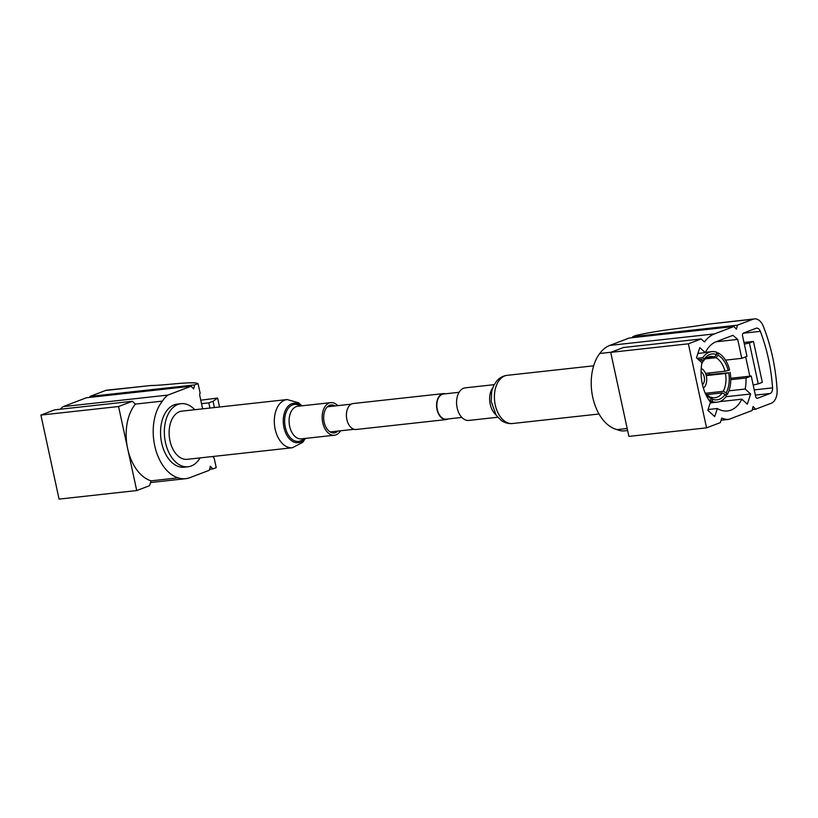 <?xml version="1.0" encoding="UTF-8"?>
<svg xmlns="http://www.w3.org/2000/svg" width="818" height="818" viewBox="0 0 818 818"><rect width="100%" height="100%" fill="white"/><g stroke="black" fill="none" stroke-linecap="round" stroke-linejoin="round"><path stroke-width="1.23" d="M461.853 417.436L446.291 419.143A12.648 7.996 -96.3 0 1 437.098 408.468A12.648 7.996 -96.3 0 1 442.252 394.317A12.648 7.996 -96.3 0 1 443.52 394.01L459.092 392.292M448.356 418.918A13.068 8.262 -96.3 0 1 447.64 419.245A13.068 8.262 -96.3 0 1 446.331 419.562L356.167 429.491A13.068 8.262 -96.3 0 1 346.668 418.458A13.068 8.262 -96.3 0 1 352.006 403.826A13.068 8.262 -96.3 0 1 353.315 403.509L443.479 393.591A13.068 8.262 -96.3 0 1 445.595 393.775M446.331 419.562A13.068 8.262 -96.3 0 1 436.832 408.53A13.068 8.262 -96.3 0 1 442.17 393.908A13.068 8.262 -96.3 0 1 443.479 393.591M719.646 401.638L741.854 399.184L747.315 404.164L750.648 394L745.188 389.031A35.266 22.301 83.7 0 0 746.047 378.008L751.241 376.024L755.679 396.556A2.301 1.462 83.7 0 0 757.325 398.325A2.301 1.462 83.7 0 0 757.55 398.264L770.106 393.499A5.777 3.65 83.7 0 0 772.56 387.865A129.142 81.667 83.7 0 0 760.341 331.341A5.777 3.65 83.7 0 0 756.589 328.151A5.777 3.65 83.7 0 0 756.016 328.294L743.46 333.059A2.301 1.462 83.7 0 0 742.55 335.83L746.987 356.362L741.793 358.335L737.703 339.409L732.918 335.339L716.169 341.709A35.266 22.301 83.7 0 0 705.269 352.63L699.809 347.65L696.476 357.814L701.936 362.783A35.266 22.301 83.7 0 0 710.464 402.231L707.826 410.288L714.707 416.566L717.345 408.509A35.266 22.301 83.7 0 0 727.417 410.963A35.266 22.301 83.7 0 0 730.955 410.104A35.266 22.301 83.7 0 0 741.854 399.184M725.188 394.419L726.323 396.116A25.419 16.074 -96.3 0 1 719.871 401.546A25.419 16.074 -96.3 0 1 717.325 402.17A25.419 16.074 -96.3 0 1 712.243 401.464L712.519 399.225A23.078 14.591 -96.3 0 0 719.38 399.276A23.078 14.591 -96.3 0 0 725.188 394.419L722.253 392.916L706.905 394.603M710.106 397.292L710.995 397.19A20.736 13.108 83.7 0 0 715.014 397.712A20.736 13.108 83.7 0 0 717.089 397.2A20.736 13.108 83.7 0 0 722.253 392.916M704.85 392.333A20.736 13.108 83.7 0 0 709.533 396.515L711.057 398.56L710.77 400.8L709.492 400.932M700.668 361.638A25.419 16.074 -96.3 0 1 701.793 359.286L702.928 360.983L702.263 362.885A20.736 13.108 83.7 0 0 701.732 363.949M706.67 357.865L714.492 357.006A20.736 13.108 83.7 0 0 710.474 356.484A20.736 13.108 83.7 0 0 708.398 356.996A20.736 13.108 83.7 0 0 703.235 361.29L702.805 361.331M702.774 357.681A25.419 16.074 -96.3 0 1 709.216 352.251A25.419 16.074 -96.3 0 1 711.762 351.638A25.419 16.074 -96.3 0 1 716.854 352.333L716.568 354.572A23.078 14.591 -96.3 0 0 703.909 359.388L702.774 357.681L697.028 358.315M718.316 353.008A25.419 16.074 -96.3 0 1 729.605 369.951L728.194 370.482A23.078 14.591 -96.3 0 0 718.04 355.237L718.316 353.008L716.742 353.182M730.096 372.221A25.419 16.074 -96.3 0 1 727.294 394.511L726.159 392.814A23.078 14.591 -96.3 0 0 728.685 372.752L706.036 374.869M725.392 394.726L727.294 394.511M703.368 388.09A10.542 6.667 83.7 0 0 706.629 377.773A10.542 6.667 83.7 0 0 701.2 368.417M701.057 371.904A7.025 4.448 -96.3 0 1 704.421 378.018A7.025 4.448 -96.3 0 1 702.468 384.705M710.065 401.71L712.243 401.464M710.77 400.8A25.419 16.074 -96.3 0 1 708.306 399.153M698.49 359.654L701.793 359.286M705.505 373.366L724.973 371.219A20.736 13.108 83.7 0 0 715.955 357.681L705.382 358.846M705.597 393.254L723.224 391.311A20.736 13.108 83.7 0 0 725.464 373.489L706.241 375.605M711.057 398.56A23.078 14.591 -96.3 0 1 705.096 392.926M710.995 397.19L712.519 399.225M728.685 372.752L725.464 373.489M723.224 391.311L726.159 392.814M703.909 359.388L703.235 361.29M714.492 357.006L716.568 354.572M724.973 371.219L728.194 370.482M718.04 355.237L715.955 357.681M701.834 363.315A23.078 14.591 -96.3 0 1 702.928 360.983M777.1 390.012A136.064 86.054 83.7 0 0 763.337 326.331A13.834 8.742 83.7 0 0 754.431 318.897A13.834 8.742 83.7 0 0 753.041 319.235L737.417 325.175L736.404 329.194L733.93 326.494L714.482 333.897A42.168 26.667 83.7 0 0 704.462 341.955L701.169 338.959L688.378 343.816L706.548 427.845L720.321 422.609L721.803 418.09A34.08 21.554 83.7 0 0 728.828 419.378L752.1 410.524L753.112 406.505L755.576 409.204L771.21 403.264A13.834 8.742 83.7 0 0 777.1 390.012M701.169 338.959L623.51 347.497L610.719 352.364L628.889 436.393L706.548 427.845M610.719 352.364L688.378 343.816M754.431 318.897L707.795 324.214C683.071 328.407 664.523 329.143 636.128 335.4L632.703 336.699L737.417 325.175M752.345 409.562L755.576 409.204M733.93 326.494L629.226 338.018L609.768 345.421A42.168 26.667 83.7 0 0 599.758 353.478L611.066 352.231M725.525 360.124L741.793 358.335M715.914 341.812L737.703 339.409M697.907 353.437L705.269 352.63M708.071 409.532L717.345 408.509M725.883 396.73L750.648 394M728.94 390.82L745.188 389.031M730.76 379.685L746.047 378.008M730.75 378.284L751.241 376.024M743.991 342.486L753.47 341.443L749.4 342.987L758.245 383.867L753.184 385.022M758.245 383.867L762.315 382.323L753.47 341.443M744.349 344.143L749.4 342.987M749.83 376.188L745.658 356.863M709.329 374.501L709.001 372.977M632.703 336.699L632.467 337.67M599.758 353.478A42.925 27.147 83.7 0 0 592.886 397.916A42.925 27.147 83.7 0 0 617.099 429.614A34.08 21.554 83.7 0 0 624.114 430.902L627.621 430.513M721.108 420.227L728.828 419.378M617.099 429.614L627.181 428.499M194.796 409.716A31.738 20.072 83.7 0 0 181.105 403.683A31.738 20.072 83.7 0 0 177.925 404.45A31.738 20.072 83.7 0 0 164.98 439.972A31.738 20.072 83.7 0 0 188.048 466.771A31.738 20.072 83.7 0 0 191.228 465.994A31.738 20.072 83.7 0 0 200.103 457.906M181.105 403.683L177.322 404.102A31.738 20.072 83.7 0 0 174.142 404.869A31.738 20.072 83.7 0 0 161.187 440.391A31.738 20.072 83.7 0 0 184.265 467.19L188.048 466.771M212.956 456.485A2.301 1.462 -96.3 0 0 214.152 458.019L216.228 467.64L212.813 468.939L210.338 466.24L209.326 470.258L189.878 477.661A42.168 26.667 -96.3 0 1 185.645 478.683A42.168 26.667 -96.3 0 1 178.16 477.855L151.105 480.841L149.52 485.698L136.729 490.555L118.559 406.526L40.9 415.074L54.673 409.838L132.332 401.29L135.399 404.082L162.445 401.106A34.08 21.554 -96.3 0 1 167.884 395.084L63.18 406.607L86.452 397.752L191.156 386.229L193.631 388.928L194.643 384.91L89.939 396.433L105.563 390.493A13.834 8.742 -96.3 0 1 106.953 390.155L150.819 385.513L105.563 390.493M118.559 406.526L132.332 401.29M136.729 490.555L59.07 499.103L40.9 415.074M89.694 397.405L89.939 396.433M212.813 468.939L209.572 469.297M194.643 384.91L198.068 383.611C192.854 381.055 164.674 385.452 150.819 385.513M202.649 408.857L199.776 395.564A2.301 1.462 -96.3 0 1 200.144 393.233L198.068 383.611M201.535 403.673L208.825 402.865L213.058 401.26L217.619 398.059L200.778 400.186M60.297 409.215A34.08 21.554 -96.3 0 1 63.18 406.607M167.884 395.084L191.156 386.229M151.105 480.841A42.925 27.147 -96.3 0 1 127.669 448.683A42.925 27.147 -96.3 0 1 135.399 404.082M219.551 406.996L217.619 398.059M214.418 407.558L213.058 401.26M208.825 402.865L209.95 408.049M178.16 477.855A42.925 27.147 -96.3 0 1 154.571 444.992A42.925 27.147 -96.3 0 1 162.445 401.106M465.411 387.824A16.391 10.368 83.7 0 0 465.238 387.844A16.391 10.368 83.7 0 0 456.71 405.135A16.391 10.368 83.7 0 0 468.653 420.452A16.391 10.368 83.7 0 0 468.826 420.432A16.391 10.368 83.7 0 0 469 420.411M337.854 431.076A14.049 8.886 -96.3 0 1 334.153 432.906A14.049 8.886 -96.3 0 1 325.421 426.086A14.049 8.886 -96.3 0 1 324.603 411.413A14.049 8.886 -96.3 0 1 331.075 404.971A14.049 8.886 -96.3 0 1 335.083 405.943M170.747 422.252A24.243 15.327 -96.3 0 1 181.923 411.137L287.128 399.552A24.243 15.327 -96.3 0 0 275.952 410.667A24.243 15.327 -96.3 0 0 277.363 435.994A24.243 15.327 -96.3 0 0 292.425 447.743L187.23 459.317A24.243 15.327 -96.3 0 1 172.169 447.569A24.243 15.327 -96.3 0 1 170.747 422.252M340.554 430.779A16.391 10.368 -96.3 0 1 334.409 435.227A16.391 10.368 -96.3 0 1 324.225 427.282A16.391 10.368 -96.3 0 1 323.263 410.155A16.391 10.368 -96.3 0 1 330.82 402.64A16.391 10.368 -96.3 0 1 337.793 405.646M743.173 333.223L760.341 331.341M754.237 389.889L772.56 387.865M707.795 324.214L753.041 319.235M609.768 345.421L714.482 333.897M755.372 395.114L770.106 393.499M507.477 375.309A24.243 15.327 83.7 0 0 507.221 375.329A24.243 15.327 83.7 0 0 494.614 400.902A24.243 15.327 83.7 0 0 512.262 423.54A24.243 15.327 83.7 0 0 512.518 423.519A24.243 15.327 83.7 0 0 512.774 423.489M492.773 387.722A16.391 10.368 83.7 0 0 495.728 414.562M304.705 438.499A19.836 12.546 -96.3 0 1 288.417 437.63A19.836 12.546 -96.3 0 1 284.582 412.354A19.836 12.546 -96.3 0 1 301.116 405.912M303.805 438.601A18.599 11.759 -96.3 0 1 288.979 435.974A18.599 11.759 -96.3 0 1 285.881 412.957A18.599 11.759 -96.3 0 1 300.216 406.004M334.409 435.227L301.341 438.867A16.391 10.368 -96.3 0 1 291.157 430.922A16.391 10.368 -96.3 0 1 290.196 413.796A16.391 10.368 -96.3 0 1 297.752 406.28L330.82 402.64M327.384 406.791L351.29 404.153M330.145 431.924L354.061 429.297M711.762 351.638L705.413 352.333M717.325 402.17L710.229 402.947M185.645 478.683L150.553 482.548M593.643 365.82L507.221 375.329C503.101 375.861 499.614 377.722 496.782 380.922L493.745 385.482L491.679 391.474L491.209 401.444L496.178 415.227L501.158 420.36C504.491 422.763 508.142 423.826 512.119 423.56L599.021 414M468.826 420.432L497.763 417.252M465.238 387.844L494.174 384.664M301.883 405.82L298.529 402.742L287.128 399.552M305.472 438.417L302.691 442.354L292.425 447.743"/></g></svg>
